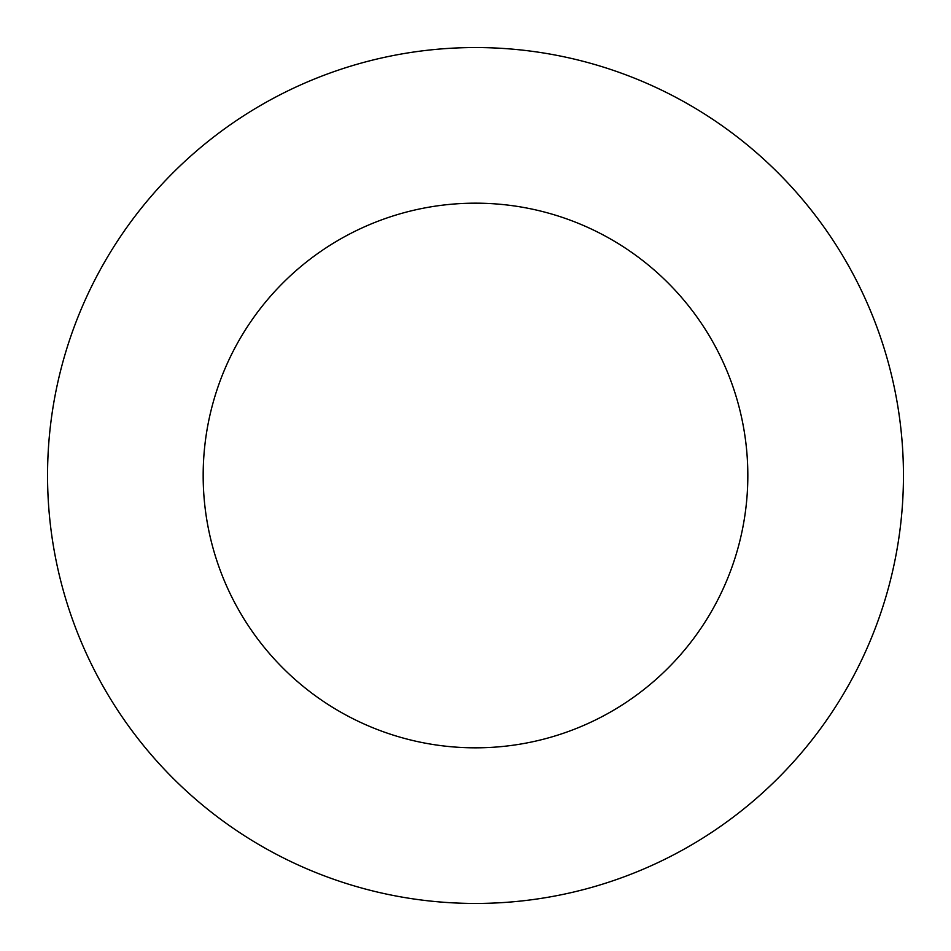 <?xml version="1.0" encoding="UTF-8"?>
<svg xmlns="http://www.w3.org/2000/svg" width="951" height="951" viewBox="0 0 951 951"><rect width="100%" height="100%" fill="white"/><g stroke="black" fill="none" stroke-linecap="round" stroke-linejoin="round"><path stroke-width="1.43" d="M747.831 475.5A272.331 272.331 0 0 0 475.5 203.169A272.331 272.331 0 0 0 203.169 475.5A272.331 272.331 0 0 0 475.5 747.831A272.331 272.331 0 0 0 747.831 475.5M903.45 475.5A427.95 427.95 0 0 0 475.5 47.55A427.95 427.95 0 0 0 47.55 475.5A427.95 427.95 0 0 0 475.5 903.45A427.95 427.95 0 0 0 903.45 475.5"/></g></svg>
